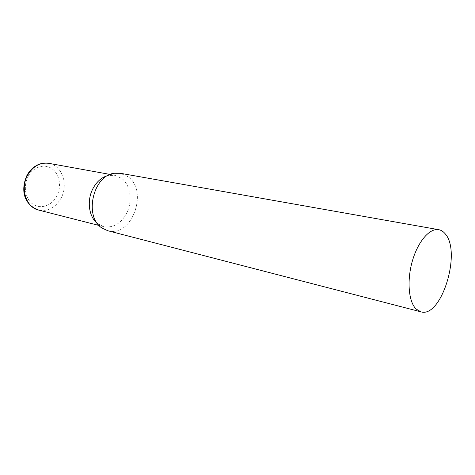 <?xml version="1.0" encoding="UTF-8"?>
<svg xmlns="http://www.w3.org/2000/svg" width="475" height="475" viewBox="0 0 475 475"><rect width="100%" height="100%" fill="white"/><g stroke="black" fill="none" stroke-linecap="round" stroke-linejoin="round"><path stroke-width="0.36" stroke-dasharray="2.38 1.78" d="M107.837 230.749C131.551 238.07 148.835 191.217 128.113 176.783L120.347 173.286M97.452 223.523L103.592 226.623C113.163 228.214 120.858 223.719 126.683 213.127C132.804 201.24 130.566 184.923 121.653 178.362L114.766 175.275L107.896 175.548M48.794 163.323C62.088 165.294 68.608 184.579 61.079 198.111C55.504 207.712 48.017 211.696 38.618 210.069M28.126 176.522C33.262 166.79 44.597 163.317 52.072 168.785C59.624 174.111 61.744 186.764 56.816 196.092C51.995 205.497 41.064 209.534 33.268 204.393C25.395 199.399 22.871 186.176 28.126 176.522M98.598 224.366L102.398 228.285M114.766 175.275L110.212 174.45M103.592 226.623L99.103 225.477M109.292 175.251L114.374 173.268"/><path stroke-width="0.71" d="M438.704 229.68L120.347 173.286L114.374 173.268C92.851 175.305 83.63 217.342 102.327 228.237L107.837 230.749L420.82 311.808C441.364 318.565 461.801 252.023 445.229 233.848C443.353 231.527 441.18 230.138 438.704 229.68C429.715 227.911 417.947 241.448 412.371 261.007C406.719 280.523 408.565 301.803 416.112 309.029L420.82 311.808M107.896 175.548C101.662 177.282 96.663 181.646 92.91 188.652C86.587 200.539 88.843 216.986 97.452 223.523M99.103 225.477L38.618 210.069C26.214 207.498 19.992 188.593 27.609 175.239C33.013 166.214 40.072 162.242 48.794 163.323C45.499 162.759 42.233 163.091 38.992 164.308C33.98 166.345 30.002 169.979 27.057 175.21M110.212 174.45L48.794 163.323M38.618 210.069C21.963 203.822 21.351 187.714 26.944 175.423"/></g></svg>
